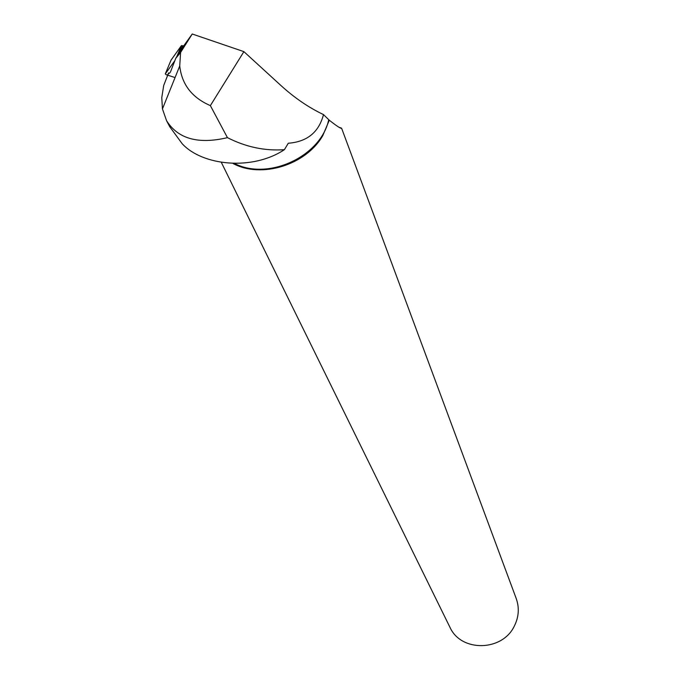 <?xml version="1.0" encoding="UTF-8"?>
<svg xmlns="http://www.w3.org/2000/svg" width="680" height="680" viewBox="0 0 680 680"><rect width="100%" height="100%" fill="white"/><g stroke="black" fill="none" stroke-linecap="round" stroke-linejoin="round"><path stroke-width="1.02" d="M174.743 60.817L165.282 73.907L166.099 74.672L175.066 77.562M165.282 73.907L171.079 60.044L181.356 45.721L183.668 45.9L181.347 45.721L171.02 60.205M168.606 72.879L163.702 85.484L161.772 97.631L162.444 108.919L166.557 120.683C177.956 138.864 198.245 144.525 227.443 137.649C245.939 147.067 264.928 151.079 284.393 149.677C252.28 171.011 202.283 165.758 182.13 143.658L169.677 126.65M175.755 58.327L182.809 47.09L192.236 34L180.574 52.47L175.755 58.327L170.51 71.893M167.569 74.656L170.144 72.531M180.574 52.47L179.741 65.934C181.756 84.405 191.964 97.639 210.367 105.621L227.443 137.649M339.405 127.398L341.589 128.189C341.079 128.894 336.974 126.242 329.273 120.224L323.501 114.597C318.861 132.269 307.122 141.814 288.286 143.242L284.393 149.677M192.236 34L243.891 51.637L210.367 105.621M328.661 120.02C320.714 156.502 268.243 180.838 234.685 163.591M323.501 114.597C308.618 107.499 294.5 97.86 281.129 85.697L243.891 51.637M329.273 120.224L322.822 135.532C306.187 164.925 261.519 178.823 233.155 163.574M449.642 626.671L450.058 627.512C461.219 652.256 502.316 651.516 514.301 626.119C518.925 616.879 519.52 607.563 516.086 598.162L341.589 128.189M176.732 56.754L181.356 45.721M182.852 45.645L179.647 52.122M176.978 56.372L181.611 45.543M169.651 126.599L166.566 120.683M179.741 65.934L162.444 108.919M221.391 162.503L450.058 627.512"/></g></svg>
